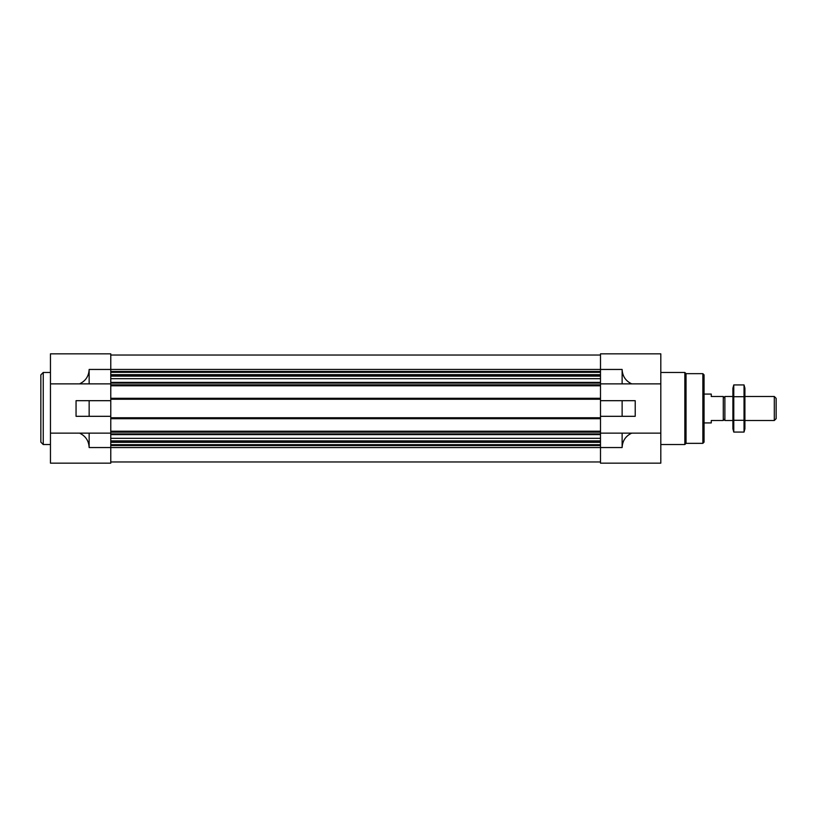 <?xml version="1.0" encoding="UTF-8"?>
<svg xmlns="http://www.w3.org/2000/svg" width="817" height="817" viewBox="0 0 817 817"><rect width="100%" height="100%" fill="white"/><g stroke="black" fill="none" stroke-linecap="round" stroke-linejoin="round"><path stroke-width="1.23" d="M600.495 383.867L660.81 383.867L660.81 353.832L600.495 353.832L600.495 385.787L110.775 385.787L110.775 353.832L50.46 353.832L50.46 463.168L110.775 463.168L110.775 433.133L79.535 433.133C85.622 436.012 88.828 440.823 89.145 447.553L89.145 433.133M89.145 416.313L110.775 416.313L110.775 400.687L76.052 400.687L76.052 416.313L89.145 416.313L89.145 400.687M50.46 383.867L89.145 383.867L89.145 369.447C88.828 376.177 85.622 380.988 79.535 383.867M50.46 433.133L79.535 433.133M622.125 416.313L600.495 416.313L600.495 400.687L622.125 400.687L622.125 416.313L635.217 416.313L635.217 400.687L622.125 400.687M622.125 447.553L622.125 433.133L631.735 433.133C625.648 436.012 622.442 440.823 622.125 447.553L600.495 447.553L600.495 463.168L660.81 463.168L660.81 383.867M89.145 447.553L600.495 447.553L600.495 433.133L622.125 433.133M631.735 383.867C625.648 380.988 622.442 376.177 622.125 369.447L89.145 369.447M631.735 433.133L660.81 433.133M622.125 383.867L622.125 369.447M600.495 385.787L600.495 400.687M600.495 416.313L600.495 433.133M110.775 355.038L600.495 355.038M110.775 385.787L110.775 398.288L600.495 398.288M110.775 398.288L110.775 400.687M600.495 418.712L110.775 418.712L110.775 416.313M110.775 418.712L110.775 431.213L600.495 431.213M110.775 431.213L110.775 433.133M110.775 461.962L600.495 461.962M89.145 383.867L110.775 383.867M702.865 373.655L702.865 443.345L704.06 442.14L704.06 374.86L702.865 373.655L686.035 373.655L684.84 372.46L660.81 372.46M702.865 443.345L686.035 443.345L686.035 373.655M686.035 443.345L684.84 444.54L684.84 372.46M50.46 444.54L43.25 444.54L43.25 372.46L50.46 372.46M43.25 444.54L40.85 442.14L40.85 374.86L43.25 372.46M704.06 394.08L711.27 394.08L711.27 396.49L723.29 396.49L723.29 420.51L711.27 420.51L711.27 422.92L704.06 422.92M723.29 418.917L724.883 420.51L724.883 396.49L723.29 398.083M774.312 396.49L774.312 420.51L776.15 418.672L776.15 398.328L774.312 396.49L744.91 396.49M744.032 432.081L744.91 428.802L744.91 388.198L744.032 384.919L744.032 432.081L733.778 432.081L733.778 384.919L744.032 384.919L744.563 387.278M733.247 429.722L733.778 432.081L732.9 428.802L732.9 388.198L733.778 384.919M744.032 420.295L733.778 420.295M744.032 396.705L733.778 396.705M110.775 371.469L600.495 371.469M110.775 372.307L600.495 372.307M110.775 374.666L600.495 374.666M110.775 375.493L600.495 375.493M110.775 376.126L600.495 376.126M110.775 378.68L600.495 378.68M110.775 382.387L600.495 382.387M110.775 383.071L600.495 383.071M110.775 384.827L600.495 384.827M110.775 399.247L600.495 399.247M110.775 417.753L600.495 417.753M110.775 432.173L600.495 432.173M110.775 433.929L600.495 433.929M110.775 434.613L600.495 434.613M110.775 438.32L600.495 438.32M110.775 440.874L600.495 440.874M110.775 441.507L600.495 441.507M110.775 442.334L600.495 442.334M110.775 444.693L600.495 444.693M110.775 445.531L600.495 445.531M684.84 444.54L660.81 444.54M732.9 396.49L724.883 396.49M774.312 420.51L744.91 420.51M732.9 420.51L724.883 420.51"/></g></svg>
